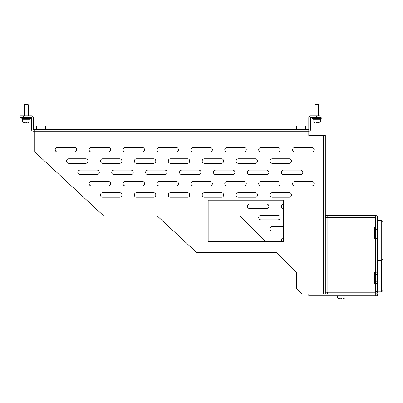 <?xml version="1.0" encoding="UTF-8"?>
<svg xmlns="http://www.w3.org/2000/svg" width="403" height="403" viewBox="0 0 403 403"><rect width="100%" height="100%" fill="white"/><g stroke="black" fill="none" stroke-linecap="round" stroke-linejoin="round"><path stroke-width="0.6" d="M74.419 147.488A2.262 2.262 0 0 1 76.681 149.75A2.262 2.262 0 0 1 74.419 152.007L57.458 152.007A2.262 2.262 0 0 1 55.201 149.75A2.262 2.262 0 0 1 57.458 147.488L74.419 147.488A2.262 2.262 0 0 1 76.681 149.75A2.262 2.262 0 0 1 74.419 152.007M311.846 147.488A2.262 2.262 0 0 1 314.108 149.75A2.262 2.262 0 0 1 311.846 152.007L294.89 152.007A2.262 2.262 0 0 1 292.628 149.75A2.262 2.262 0 0 1 294.89 147.488L311.846 147.488A2.262 2.262 0 0 1 314.108 149.75A2.262 2.262 0 0 1 311.846 152.007M311.846 181.405A2.262 2.262 0 0 1 314.108 183.667A2.262 2.262 0 0 1 311.846 185.929L294.89 185.929A2.262 2.262 0 0 1 292.628 183.667A2.262 2.262 0 0 1 294.89 181.405L311.846 181.405A2.262 2.262 0 0 1 314.108 183.667A2.262 2.262 0 0 1 311.846 185.929M300.542 170.096A2.262 2.262 0 0 1 302.804 172.358A2.262 2.262 0 0 1 300.542 174.62L283.581 174.62A2.262 2.262 0 0 1 281.319 172.358A2.262 2.262 0 0 1 283.581 170.096L300.542 170.096A2.262 2.262 0 0 1 302.804 172.358A2.262 2.262 0 0 1 300.542 174.62M289.233 158.792A2.262 2.262 0 0 1 291.495 161.054A2.262 2.262 0 0 1 289.233 163.316L272.277 163.316A2.262 2.262 0 0 1 270.015 161.054A2.262 2.262 0 0 1 272.277 158.792L289.233 158.792A2.262 2.262 0 0 1 291.495 161.054A2.262 2.262 0 0 1 289.233 163.316M277.929 147.488A2.262 2.262 0 0 1 280.191 149.75A2.262 2.262 0 0 1 277.929 152.007L260.968 152.007A2.262 2.262 0 0 1 258.711 149.75A2.262 2.262 0 0 1 260.968 147.488L277.929 147.488A2.262 2.262 0 0 1 280.191 149.75A2.262 2.262 0 0 1 277.929 152.007M289.233 192.71A2.262 2.262 0 0 1 291.495 194.971A2.262 2.262 0 0 1 289.233 197.233L272.277 197.233A2.262 2.262 0 0 1 270.015 194.971A2.262 2.262 0 0 1 272.277 192.71L289.233 192.71A2.262 2.262 0 0 1 291.495 194.971A2.262 2.262 0 0 1 289.233 197.233M277.929 181.405A2.262 2.262 0 0 1 280.191 183.667A2.262 2.262 0 0 1 277.929 185.929L260.968 185.929A2.262 2.262 0 0 1 258.711 183.667A2.262 2.262 0 0 1 260.968 181.405L277.929 181.405A2.262 2.262 0 0 1 280.191 183.667A2.262 2.262 0 0 1 277.929 185.929M266.625 170.096A2.262 2.262 0 0 1 268.887 172.358A2.262 2.262 0 0 1 266.625 174.62L249.664 174.62A2.262 2.262 0 0 1 247.402 172.358A2.262 2.262 0 0 1 249.664 170.096L266.625 170.096A2.262 2.262 0 0 1 268.887 172.358A2.262 2.262 0 0 1 266.625 174.62M255.316 158.792A2.262 2.262 0 0 1 257.577 161.054A2.262 2.262 0 0 1 255.316 163.316L238.359 163.316A2.262 2.262 0 0 1 236.098 161.054A2.262 2.262 0 0 1 238.359 158.792L255.316 158.792A2.262 2.262 0 0 1 257.577 161.054A2.262 2.262 0 0 1 255.316 163.316M244.011 147.488A2.262 2.262 0 0 1 246.273 149.75A2.262 2.262 0 0 1 244.011 152.007L227.05 152.007A2.262 2.262 0 0 1 224.788 149.75A2.262 2.262 0 0 1 227.05 147.488L244.011 147.488A2.262 2.262 0 0 1 246.273 149.75A2.262 2.262 0 0 1 244.011 152.007M255.316 192.71A2.262 2.262 0 0 1 257.577 194.971A2.262 2.262 0 0 1 255.316 197.233L238.359 197.233A2.262 2.262 0 0 1 236.098 194.971A2.262 2.262 0 0 1 238.359 192.71L255.316 192.71A2.262 2.262 0 0 1 257.577 194.971A2.262 2.262 0 0 1 255.316 197.233M244.011 181.405A2.262 2.262 0 0 1 246.273 183.667A2.262 2.262 0 0 1 244.011 185.929L227.05 185.929A2.262 2.262 0 0 1 224.788 183.667A2.262 2.262 0 0 1 227.05 181.405L244.011 181.405A2.262 2.262 0 0 1 246.273 183.667A2.262 2.262 0 0 1 244.011 185.929M232.707 170.096A2.262 2.262 0 0 1 234.964 172.358A2.262 2.262 0 0 1 232.707 174.62L215.746 174.62A2.262 2.262 0 0 1 213.484 172.358A2.262 2.262 0 0 1 215.746 170.096L232.707 170.096A2.262 2.262 0 0 1 234.964 172.358A2.262 2.262 0 0 1 232.707 174.62M221.398 158.792A2.262 2.262 0 0 1 223.66 161.054A2.262 2.262 0 0 1 221.398 163.316L204.442 163.316A2.262 2.262 0 0 1 202.18 161.054A2.262 2.262 0 0 1 204.442 158.792L221.398 158.792A2.262 2.262 0 0 1 223.66 161.054A2.262 2.262 0 0 1 221.398 163.316M210.094 147.488A2.262 2.262 0 0 1 212.356 149.75A2.262 2.262 0 0 1 210.094 152.007L193.133 152.007A2.262 2.262 0 0 1 190.871 149.75A2.262 2.262 0 0 1 193.133 147.488L210.094 147.488A2.262 2.262 0 0 1 212.356 149.75A2.262 2.262 0 0 1 210.094 152.007M221.398 192.71A2.262 2.262 0 0 1 223.66 194.971A2.262 2.262 0 0 1 221.398 197.233L204.442 197.233A2.262 2.262 0 0 1 202.18 194.971A2.262 2.262 0 0 1 204.442 192.71L221.398 192.71A2.262 2.262 0 0 1 223.66 194.971A2.262 2.262 0 0 1 221.398 197.233M210.094 181.405A2.262 2.262 0 0 1 212.356 183.667A2.262 2.262 0 0 1 210.094 185.929L193.133 185.929A2.262 2.262 0 0 1 190.871 183.667A2.262 2.262 0 0 1 193.133 181.405L210.094 181.405A2.262 2.262 0 0 1 212.356 183.667A2.262 2.262 0 0 1 210.094 185.929M198.785 170.096A2.262 2.262 0 0 1 201.047 172.358A2.262 2.262 0 0 1 198.785 174.62L181.829 174.62A2.262 2.262 0 0 1 179.567 172.358A2.262 2.262 0 0 1 181.829 170.096L198.785 170.096A2.262 2.262 0 0 1 201.047 172.358A2.262 2.262 0 0 1 198.785 174.62M187.481 158.792A2.262 2.262 0 0 1 189.742 161.054A2.262 2.262 0 0 1 187.481 163.316L170.519 163.316A2.262 2.262 0 0 1 168.258 161.054A2.262 2.262 0 0 1 170.519 158.792L187.481 158.792A2.262 2.262 0 0 1 189.742 161.054A2.262 2.262 0 0 1 187.481 163.316M176.176 147.488A2.262 2.262 0 0 1 178.433 149.75A2.262 2.262 0 0 1 176.176 152.007L159.215 152.007A2.262 2.262 0 0 1 156.953 149.75A2.262 2.262 0 0 1 159.215 147.488L176.176 147.488A2.262 2.262 0 0 1 178.433 149.75A2.262 2.262 0 0 1 176.176 152.007M187.481 192.71A2.262 2.262 0 0 1 189.742 194.971A2.262 2.262 0 0 1 187.481 197.233L170.519 197.233A2.262 2.262 0 0 1 168.258 194.971A2.262 2.262 0 0 1 170.519 192.71L187.481 192.71A2.262 2.262 0 0 1 189.742 194.971A2.262 2.262 0 0 1 187.481 197.233M176.176 181.405A2.262 2.262 0 0 1 178.433 183.667A2.262 2.262 0 0 1 176.176 185.929L159.215 185.929A2.262 2.262 0 0 1 156.953 183.667A2.262 2.262 0 0 1 159.215 181.405L176.176 181.405A2.262 2.262 0 0 1 178.433 183.667A2.262 2.262 0 0 1 176.176 185.929M164.867 170.096A2.262 2.262 0 0 1 167.129 172.358A2.262 2.262 0 0 1 164.867 174.62L147.911 174.62A2.262 2.262 0 0 1 145.649 172.358A2.262 2.262 0 0 1 147.911 170.096L164.867 170.096A2.262 2.262 0 0 1 167.129 172.358A2.262 2.262 0 0 1 164.867 174.62M153.563 158.792A2.262 2.262 0 0 1 155.825 161.054A2.262 2.262 0 0 1 153.563 163.316L136.602 163.316A2.262 2.262 0 0 1 134.34 161.054A2.262 2.262 0 0 1 136.602 158.792L153.563 158.792A2.262 2.262 0 0 1 155.825 161.054A2.262 2.262 0 0 1 153.563 163.316M142.254 147.488A2.262 2.262 0 0 1 144.516 149.75A2.262 2.262 0 0 1 142.254 152.007L125.298 152.007A2.262 2.262 0 0 1 123.036 149.75A2.262 2.262 0 0 1 125.298 147.488L142.254 147.488A2.262 2.262 0 0 1 144.516 149.75A2.262 2.262 0 0 1 142.254 152.007M153.563 192.71A2.262 2.262 0 0 1 155.825 194.971A2.262 2.262 0 0 1 153.563 197.233L136.602 197.233A2.262 2.262 0 0 1 134.34 194.971A2.262 2.262 0 0 1 136.602 192.71L153.563 192.71A2.262 2.262 0 0 1 155.825 194.971A2.262 2.262 0 0 1 153.563 197.233M142.254 181.405A2.262 2.262 0 0 1 144.516 183.667A2.262 2.262 0 0 1 142.254 185.929L125.298 185.929A2.262 2.262 0 0 1 123.036 183.667A2.262 2.262 0 0 1 125.298 181.405L142.254 181.405A2.262 2.262 0 0 1 144.516 183.667A2.262 2.262 0 0 1 142.254 185.929M130.95 170.096A2.262 2.262 0 0 1 133.212 172.358A2.262 2.262 0 0 1 130.95 174.62L113.989 174.62A2.262 2.262 0 0 1 111.732 172.358A2.262 2.262 0 0 1 113.989 170.096L130.95 170.096A2.262 2.262 0 0 1 133.212 172.358A2.262 2.262 0 0 1 130.95 174.62M119.646 158.792A2.262 2.262 0 0 1 121.908 161.054A2.262 2.262 0 0 1 119.646 163.316L102.684 163.316A2.262 2.262 0 0 1 100.423 161.054A2.262 2.262 0 0 1 102.684 158.792L119.646 158.792A2.262 2.262 0 0 1 121.908 161.054A2.262 2.262 0 0 1 119.646 163.316M108.336 147.488A2.262 2.262 0 0 1 110.598 149.75A2.262 2.262 0 0 1 108.336 152.007L91.38 152.007A2.262 2.262 0 0 1 89.118 149.75A2.262 2.262 0 0 1 91.38 147.488L108.336 147.488A2.262 2.262 0 0 1 110.598 149.75A2.262 2.262 0 0 1 108.336 152.007M119.646 192.71A2.262 2.262 0 0 1 121.908 194.971A2.262 2.262 0 0 1 119.646 197.233L102.684 197.233A2.262 2.262 0 0 1 100.423 194.971A2.262 2.262 0 0 1 102.684 192.71L119.646 192.71A2.262 2.262 0 0 1 121.908 194.971A2.262 2.262 0 0 1 119.646 197.233M108.336 181.405A2.262 2.262 0 0 1 110.598 183.667A2.262 2.262 0 0 1 108.336 185.929L91.38 185.929A2.262 2.262 0 0 1 89.118 183.667A2.262 2.262 0 0 1 91.38 181.405L108.336 181.405A2.262 2.262 0 0 1 110.598 183.667A2.262 2.262 0 0 1 108.336 185.929M97.032 170.096A2.262 2.262 0 0 1 99.294 172.358A2.262 2.262 0 0 1 97.032 174.62L80.071 174.62A2.262 2.262 0 0 1 77.809 172.358A2.262 2.262 0 0 1 80.071 170.096L97.032 170.096A2.262 2.262 0 0 1 99.294 172.358A2.262 2.262 0 0 1 97.032 174.62M85.723 158.792A2.262 2.262 0 0 1 87.985 161.054A2.262 2.262 0 0 1 85.723 163.316L68.767 163.316A2.262 2.262 0 0 1 66.505 161.054A2.262 2.262 0 0 1 68.767 158.792L85.723 158.792A2.262 2.262 0 0 1 87.985 161.054A2.262 2.262 0 0 1 85.723 163.316M280.191 217.585A2.262 2.262 0 0 1 277.929 219.847L260.968 219.847A2.262 2.262 0 0 1 258.711 217.585A2.262 2.262 0 0 1 260.968 215.323L277.929 215.323A2.262 2.262 0 0 1 280.191 217.585M268.887 206.276A2.262 2.262 0 0 1 266.625 208.537L249.664 208.537A2.262 2.262 0 0 1 247.402 206.276A2.262 2.262 0 0 1 249.664 204.019L266.625 204.019A2.262 2.262 0 0 1 268.887 206.276M33.263 131.207L34.849 131.207L34.849 129.398L33.263 129.398L33.263 117.636A1.808 1.808 0 0 0 31.454 115.827L23.54 115.827L23.54 117.636L31.454 117.636L31.454 129.398A1.808 1.808 0 0 0 33.263 131.207M308.794 129.398L308.794 117.636A1.808 1.808 0 0 1 310.602 115.827L316.708 115.827L316.708 117.636L310.602 117.636L310.602 129.398A1.808 1.808 0 0 1 308.794 131.207L308.794 129.398L34.849 129.398M281.692 241.442A2.262 2.262 0 0 1 283.354 237.946M283.354 231.151L272.277 231.151A2.262 2.262 0 0 1 270.015 228.889A2.262 2.262 0 0 1 272.277 226.627L283.354 226.627M283.354 208.527A2.262 2.262 0 0 1 283.354 204.029M208.17 215.887L239.825 215.887L265.381 241.442M276.685 252.746L296.356 272.418L276.685 252.746L196.886 252.746L157.18 215.887L103.662 215.887L34.849 152.007L34.849 131.207L308.794 131.207L308.794 135.504L325.302 135.504L325.302 294.014M31.454 124.875L31.454 117.636L30.89 117.636L30.89 118.542L21.848 118.542L21.848 117.636M57.458 152.007A2.262 2.262 0 0 1 55.201 149.75A2.262 2.262 0 0 1 57.458 147.488M283.354 241.442L208.17 241.442L208.17 200.17L283.354 200.17L283.354 241.442M294.89 152.007A2.262 2.262 0 0 1 292.628 149.75A2.262 2.262 0 0 1 294.89 147.488M294.89 185.929A2.262 2.262 0 0 1 292.628 183.667A2.262 2.262 0 0 1 294.89 181.405M283.581 174.62A2.262 2.262 0 0 1 281.319 172.358A2.262 2.262 0 0 1 283.581 170.096M272.277 163.316A2.262 2.262 0 0 1 270.015 161.054A2.262 2.262 0 0 1 272.277 158.792M260.968 152.007A2.262 2.262 0 0 1 258.711 149.75A2.262 2.262 0 0 1 260.968 147.488M272.277 197.233A2.262 2.262 0 0 1 270.015 194.971A2.262 2.262 0 0 1 272.277 192.71M260.968 185.929A2.262 2.262 0 0 1 258.711 183.667A2.262 2.262 0 0 1 260.968 181.405M249.664 174.62A2.262 2.262 0 0 1 247.402 172.358A2.262 2.262 0 0 1 249.664 170.096M238.359 163.316A2.262 2.262 0 0 1 236.098 161.054A2.262 2.262 0 0 1 238.359 158.792M227.05 152.007A2.262 2.262 0 0 1 224.788 149.75A2.262 2.262 0 0 1 227.05 147.488M238.359 197.233A2.262 2.262 0 0 1 236.098 194.971A2.262 2.262 0 0 1 238.359 192.71M227.05 185.929A2.262 2.262 0 0 1 224.788 183.667A2.262 2.262 0 0 1 227.05 181.405M215.746 174.62A2.262 2.262 0 0 1 213.484 172.358A2.262 2.262 0 0 1 215.746 170.096M204.442 163.316A2.262 2.262 0 0 1 202.18 161.054A2.262 2.262 0 0 1 204.442 158.792M193.133 152.007A2.262 2.262 0 0 1 190.871 149.75A2.262 2.262 0 0 1 193.133 147.488M204.442 197.233A2.262 2.262 0 0 1 202.18 194.971A2.262 2.262 0 0 1 204.442 192.71M193.133 185.929A2.262 2.262 0 0 1 190.871 183.667A2.262 2.262 0 0 1 193.133 181.405M181.829 174.62A2.262 2.262 0 0 1 179.567 172.358A2.262 2.262 0 0 1 181.829 170.096M170.519 163.316A2.262 2.262 0 0 1 168.258 161.054A2.262 2.262 0 0 1 170.519 158.792M159.215 152.007A2.262 2.262 0 0 1 156.953 149.75A2.262 2.262 0 0 1 159.215 147.488M170.519 197.233A2.262 2.262 0 0 1 168.258 194.971A2.262 2.262 0 0 1 170.519 192.71M159.215 185.929A2.262 2.262 0 0 1 156.953 183.667A2.262 2.262 0 0 1 159.215 181.405M147.911 174.62A2.262 2.262 0 0 1 145.649 172.358A2.262 2.262 0 0 1 147.911 170.096M136.602 163.316A2.262 2.262 0 0 1 134.34 161.054A2.262 2.262 0 0 1 136.602 158.792M125.298 152.007A2.262 2.262 0 0 1 123.036 149.75A2.262 2.262 0 0 1 125.298 147.488M136.602 197.233A2.262 2.262 0 0 1 134.34 194.971A2.262 2.262 0 0 1 136.602 192.71M125.298 185.929A2.262 2.262 0 0 1 123.036 183.667A2.262 2.262 0 0 1 125.298 181.405M113.989 174.62A2.262 2.262 0 0 1 111.732 172.358A2.262 2.262 0 0 1 113.989 170.096M102.684 163.316A2.262 2.262 0 0 1 100.423 161.054A2.262 2.262 0 0 1 102.684 158.792M91.38 152.007A2.262 2.262 0 0 1 89.118 149.75A2.262 2.262 0 0 1 91.38 147.488M102.684 197.233A2.262 2.262 0 0 1 100.423 194.971A2.262 2.262 0 0 1 102.684 192.71M91.38 185.929A2.262 2.262 0 0 1 89.118 183.667A2.262 2.262 0 0 1 91.38 181.405M80.071 174.62A2.262 2.262 0 0 1 77.809 172.358A2.262 2.262 0 0 1 80.071 170.096M68.767 163.316A2.262 2.262 0 0 1 66.505 161.054A2.262 2.262 0 0 1 68.767 158.792M323.493 135.504L323.493 294.014L302.013 294.014L296.356 288.362L296.356 272.418M305.514 129.398L305.514 126.003L301.106 126.003L301.106 129.398M301.106 126.003L296.699 126.003L296.699 129.398M45.474 129.398L45.474 126.003L41.066 126.003L41.066 129.398M41.066 126.003L36.658 126.003L36.658 129.398M33.263 117.636L33.263 124.875M23.54 117.636L20.15 117.636L20.15 115.827L23.54 115.827M30.326 115.827L31.454 115.827M316.708 115.827L320.103 115.827L320.103 117.636L316.708 117.636M325.302 215.55L327.79 215.55L327.79 217.469M327.79 215.55L375.727 215.55A1.808 1.808 0 0 1 377.535 217.358L377.535 292.205A1.808 1.808 0 0 1 375.727 294.014M375.274 215.55L375.274 217.358L375.727 217.358L375.727 218.038L375.274 218.038L375.274 217.469L327.11 217.469L327.11 292.089L375.274 292.089L375.274 291.525L377.535 291.525M325.528 215.55L325.528 217.358L375.274 217.358M375.274 292.205L327.563 292.205L327.563 294.014L377.535 294.014L377.535 295.822L375.274 295.822L375.274 292.205L375.727 292.205L375.727 283.5L374.599 283.5L374.599 272.191L375.727 272.191L375.727 283.5L377.535 283.5M375.727 236.012L375.727 238.274L374.599 238.274L374.599 226.97L375.727 226.97L375.727 236.012L377.535 236.012M377.535 238.274L375.727 238.274L375.727 272.191L377.535 272.191M377.535 218.038L375.727 218.038L375.727 226.97L377.535 226.97M327.563 292.205L325.302 292.205M327.11 292.089L325.302 292.089L325.302 217.469L327.11 217.469M375.274 295.822L308.794 295.822L308.794 294.014M311.056 295.822L311.056 294.014L375.274 294.014M382.85 240.586L382.85 240.259M377.535 224.652L378.1 224.652M381.722 220.466L381.722 260.378L378.1 260.378L378.1 220.466L381.722 220.466L382.85 221.6L381.722 220.466L378.1 220.466L377.54 220.97M374.709 238.274L374.709 226.97M375.274 238.274L375.274 226.97M382.85 240.425L382.85 226.007M382.85 263.199L382.85 262.872M377.535 259.814L378.1 260.378L378.1 291.863L381.606 291.863L382.739 290.734M377.535 263.26L378.1 263.26M375.274 272.191L375.274 283.5M374.709 272.191L374.709 283.5M340.792 299.041L339.094 298.578L340.792 299.041L340.792 298.578L341.92 298.578L341.92 299.041L343.618 298.608A5.425 5.425 0 0 0 344.676 297.968A1.199 1.199 0 0 0 343.945 295.822M338.767 295.822A1.199 1.199 0 0 0 338.036 297.968A5.425 5.425 0 0 0 339.094 298.608A5.425 5.425 0 0 1 338.036 297.968L344.676 297.968A5.425 5.425 0 0 1 343.618 298.608L341.92 299.041M341.92 298.578L340.792 298.578M23.777 119.787A1.194 1.194 0 0 0 23.047 121.928L29.691 121.928L26.936 123.006L28.628 122.537M28.961 119.787A1.194 1.194 0 0 1 29.691 121.928M28.235 115.827L28.235 104.75L24.502 104.75L24.502 115.827M28.235 104.75L27.444 103.959L25.293 103.959L24.502 104.75M22.649 118.542L22.649 119.787L30.089 119.787L30.089 118.542M26.936 122.537L26.936 123.006L26.936 122.537L25.802 122.537L26.936 122.537M25.802 123.006L24.109 122.537L25.802 123.006L25.802 122.537M23.047 121.928L24.109 122.537M314.118 119.787A1.194 1.194 0 0 0 313.383 121.928L320.032 121.928L317.277 123.006L318.969 122.537M319.302 119.787A1.194 1.194 0 0 1 320.032 121.928M318.577 115.827L318.577 104.75L314.844 104.75L314.844 115.827M318.577 104.75L317.786 103.959L315.635 103.959L314.844 104.75M312.189 117.636L312.189 118.542L321.231 118.542L321.231 117.636L320.103 117.636M312.985 118.542L312.985 119.787L320.43 119.787L320.43 118.542M317.277 122.537L317.277 123.006L317.277 122.537L316.143 122.537L317.277 122.537M316.143 123.006L314.446 122.537L316.143 123.006L316.143 122.537M314.446 122.572L313.383 121.928L314.446 122.537M375.727 281.239L377.535 281.239M375.727 274.453L377.535 274.453M375.727 229.231L377.535 229.231M381.606 260.378L381.606 291.863M381.722 260.378L382.85 259.245L382.739 260.207M378.1 220.466L377.782 220.567M378.1 291.863L377.535 291.298"/></g></svg>
